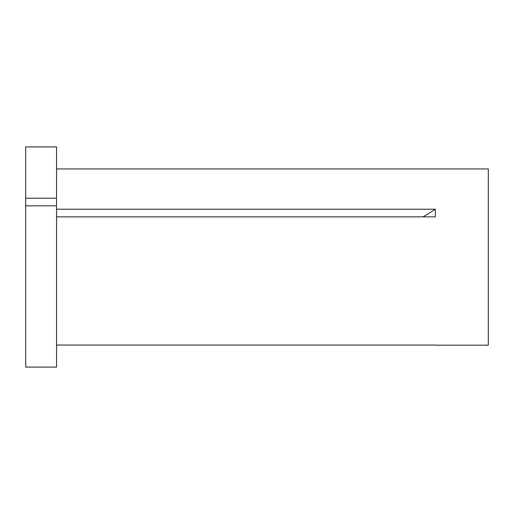 <?xml version="1.0" encoding="UTF-8"?>
<svg xmlns="http://www.w3.org/2000/svg" width="514" height="514" viewBox="0 0 514 514"><rect width="100%" height="100%" fill="white"/><g stroke="black" fill="none" stroke-linecap="round" stroke-linejoin="round"><path stroke-width="0.77" d="M25.7 205.831L25.7 367.099L56.54 367.099L56.54 205.831L25.7 205.831L25.7 198.198L56.54 198.198L56.54 205.831M56.54 168.933L488.3 168.933L488.3 345.157L435.429 345.157M56.54 345.048L435.352 345.048M56.54 209.224L435.352 209.224L435.352 216.857L56.54 216.857M25.7 198.198L25.7 146.901L56.54 146.901L56.54 198.198M435.352 209.224A220.288 110.144 0 0 1 422.945 216.857"/></g></svg>
